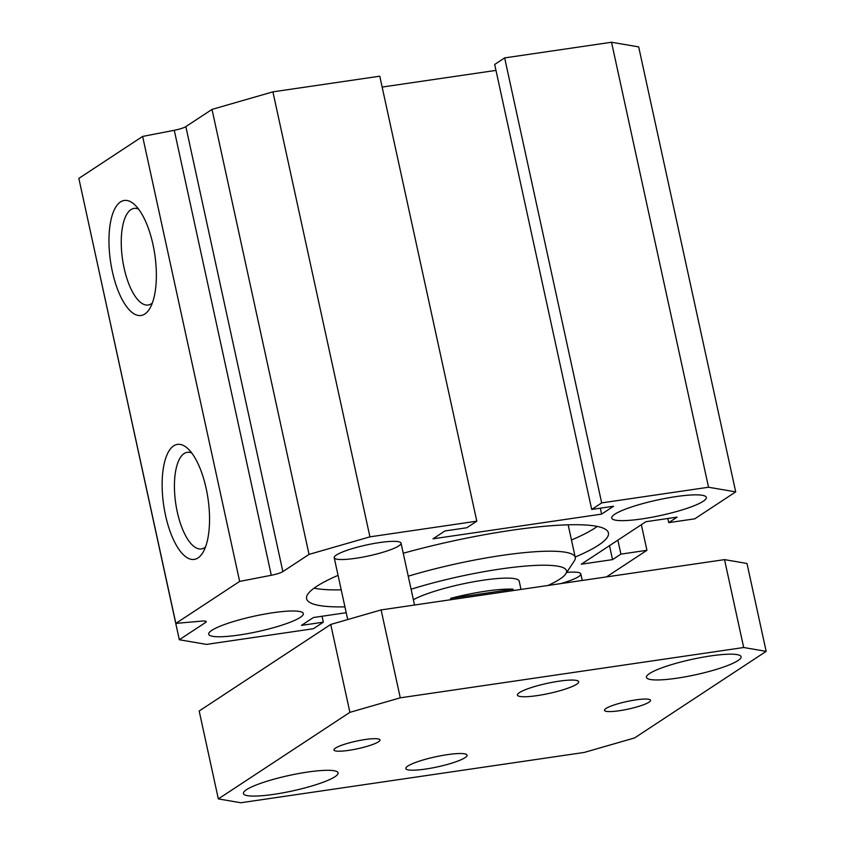 <?xml version="1.0" encoding="UTF-8"?>
<svg xmlns="http://www.w3.org/2000/svg" width="845" height="845" viewBox="0 0 845 845"><rect width="100%" height="100%" fill="white"/><g stroke="black" fill="none" stroke-linecap="round" stroke-linejoin="round"><path stroke-width="1.27" d="M82.398 194.699L179.32 639.749L205.493 622.522A11.397 1.859 167.7 0 0 206.222 621.624A11.397 1.859 167.7 0 0 201.628 621.117L175.866 623.388L239.653 581.423L271.308 575.276A11.397 1.859 167.7 0 0 282.864 571.611L309.038 554.394L369.93 536.85L476.802 521.185L466.831 527.745L444.977 530.945L433.02 538.814L601.608 514.119L613.565 506.25L591.711 509.45L601.672 502.891L708.543 487.238L735.71 491.885L694.77 518.83L668.754 522.632L677.12 517.129L645.907 521.703L581.318 564.196L612.54 559.622L620.917 554.119L646.932 550.306L606.499 576.903M476.802 521.185L379.775 76.198L272.903 91.851L212.01 109.406L185.847 126.623A11.397 1.859 -12.3 0 1 174.281 130.288L142.625 136.425L78.838 178.401L175.866 623.388M495.983 70.388L382.141 87.067M735.71 491.885L638.683 46.897L611.526 42.25L504.655 57.904L494.684 64.463L591.711 509.45M341.222 589.842A154.455 25.223 -12.3 0 1 314.044 588.173M597.267 526.424A154.455 25.223 -12.3 0 1 571.473 540.018M344.94 606.868A154.455 25.223 -12.3 0 1 306.608 598.714A154.455 25.223 -12.3 0 1 338.063 575.35M403.245 553.243A154.455 25.223 -12.3 0 1 608.421 532.91A154.455 25.223 -12.3 0 1 575.181 557.045M355.671 558.302A34.191 5.588 -12.3 0 1 334.219 557.721A34.191 5.588 -12.3 0 1 366.445 544.983A34.191 5.588 -12.3 0 1 401.048 543.155A34.191 5.588 -12.3 0 1 355.671 558.302M566.678 572.445A34.191 5.588 -12.3 0 1 580.811 573.913A34.191 5.588 -12.3 0 1 560.71 583.61M642.073 518.893A48.44 7.911 -12.3 0 1 611.685 518.069A48.44 7.911 -12.3 0 1 657.336 500.018A48.44 7.911 -12.3 0 1 706.346 497.43A48.44 7.911 -12.3 0 1 642.073 518.893M239.072 635.028A48.44 7.911 -12.3 0 1 208.683 634.204A48.44 7.911 -12.3 0 1 254.324 616.153A48.44 7.911 -12.3 0 1 303.344 613.565A48.44 7.911 -12.3 0 1 239.072 635.028M413.385 599.749A56.995 9.306 -12.3 0 1 475.027 581.529A56.995 9.306 -12.3 0 1 519.189 581.138L520.995 589.43M411.092 589.229A105.435 17.217 -12.3 0 1 520.34 566.541A105.435 17.217 -12.3 0 1 565.706 573.913A105.435 17.217 -12.3 0 1 547.961 585.479M408.251 576.195A116.832 19.086 -12.3 0 1 575.265 557.404A116.832 19.086 -12.3 0 1 574.357 560.837L565.706 573.913M206.169 488.494A58.136 22.414 81.7 0 1 202.758 552.767A58.136 22.414 81.7 0 1 163.666 505.12A58.136 22.414 81.7 0 1 187.442 448.251A58.136 22.414 81.7 0 1 206.169 488.494M191.72 452.983A48.82 18.822 -98.3 0 0 187.263 452.318A48.82 18.822 -98.3 0 0 175.718 503.356A48.82 18.822 -98.3 0 0 201.416 548.933A48.82 18.822 -98.3 0 0 205.493 547.011M152.987 244.575A58.136 22.414 81.7 0 1 149.576 308.847A58.136 22.414 81.7 0 1 110.484 261.2A58.136 22.414 81.7 0 1 134.26 204.332A58.136 22.414 81.7 0 1 152.987 244.575M138.538 209.064A48.82 18.822 -98.3 0 0 134.08 208.398A48.82 18.822 -98.3 0 0 122.536 259.436A48.82 18.822 -98.3 0 0 148.234 305.013A48.82 18.822 -98.3 0 0 152.311 303.091M346.207 612.71L313.421 617.515L301.464 625.385L323.318 622.184L313.347 628.733L206.486 644.397L179.32 639.749M322.029 616.248L323.318 622.184M142.625 136.425L239.653 581.423M212.01 109.406L309.038 554.394M272.903 91.851L369.93 536.85M600.309 508.194L601.608 514.119M504.655 57.904L601.672 502.891M611.526 42.25L708.543 487.238M667.846 518.492L668.754 522.632M609.498 545.659L612.54 559.622M617.864 540.145L620.917 554.119M641.344 524.703L646.932 550.306M649.044 702.163A23.565 3.845 -12.3 0 1 623.747 710.001A23.565 3.845 -12.3 0 1 604.513 710.339A23.565 3.845 -12.3 0 1 606.023 708.469A23.565 3.845 -12.3 0 1 631.321 700.632A23.565 3.845 -12.3 0 1 650.555 700.294A23.565 3.845 -12.3 0 1 649.044 702.163M378.475 741.804A23.565 3.845 -12.3 0 1 353.178 749.631A23.565 3.845 -12.3 0 1 333.944 749.969A23.565 3.845 -12.3 0 1 335.454 748.1A23.565 3.845 -12.3 0 1 360.752 740.262A23.565 3.845 -12.3 0 1 379.986 739.935A23.565 3.845 -12.3 0 1 378.475 741.804M465.056 757.669A31.349 5.123 -12.3 0 1 431.404 768.094A31.349 5.123 -12.3 0 1 405.811 768.538A31.349 5.123 -12.3 0 1 435.355 756.856A31.349 5.123 -12.3 0 1 467.063 755.176A31.349 5.123 -12.3 0 1 465.056 757.669M576.681 684.218A31.349 5.123 -12.3 0 1 543.029 694.643A31.349 5.123 -12.3 0 1 517.436 695.086A31.349 5.123 -12.3 0 1 546.968 683.404A31.349 5.123 -12.3 0 1 578.688 681.735A31.349 5.123 -12.3 0 1 576.681 684.218M218.337 798.905L199.177 711.004L330.733 624.444L381.106 609.921L724.524 559.622L746.991 563.467L766.161 651.358L743.684 647.513L400.276 697.822L349.893 712.346L218.337 798.905L240.814 802.75L584.233 752.441L634.606 737.928L766.161 651.358M649.53 673.549A48.44 7.911 -12.3 0 1 701.54 657.431A48.44 7.911 -12.3 0 1 741.086 656.745A48.44 7.911 -12.3 0 1 695.435 674.796A48.44 7.911 -12.3 0 1 646.425 677.384A48.44 7.911 -12.3 0 1 649.53 673.549M246.518 789.684A48.44 7.911 -12.3 0 1 298.528 773.566A48.44 7.911 -12.3 0 1 338.084 772.879A48.44 7.911 -12.3 0 1 292.433 790.931A48.44 7.911 -12.3 0 1 243.413 793.518A48.44 7.911 -12.3 0 1 246.518 789.684M330.733 624.444L349.893 712.346M381.106 609.921L400.276 697.822M724.524 559.622L743.684 647.513M450.628 598.355A56.995 9.306 -12.3 0 1 513.063 589.208L450.628 598.355L450.913 599.696M513.063 589.208L513.359 590.549M205.177 621.107L205.493 622.522M174.281 130.288L271.308 575.276M185.847 126.623L282.864 571.611M575.265 557.404L568.157 524.808M414.536 605.031L401.048 543.155M347.707 619.554L334.219 557.721M582.237 580.462L580.811 573.913"/></g></svg>
